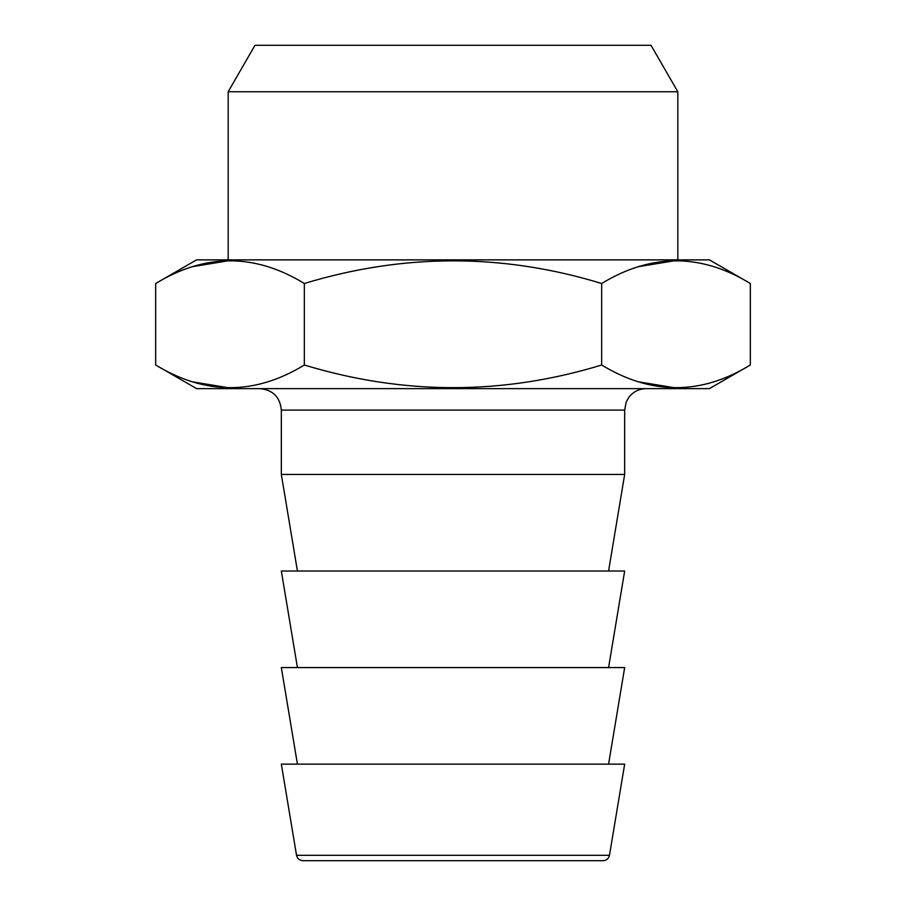 <?xml version="1.0" encoding="UTF-8"?>
<svg xmlns="http://www.w3.org/2000/svg" width="906" height="906" viewBox="0 0 906 906"><rect width="100%" height="100%" fill="white"/><g stroke="black" fill="none" stroke-linecap="round" stroke-linejoin="round"><path stroke-width="1.36" d="M603.113 860.7L302.887 860.7C299.422 860.417 297.304 858.628 296.534 855.321L281.336 764.143L624.664 764.143L609.466 855.321C608.662 858.662 606.544 860.451 603.113 860.7M608.572 764.143L624.664 667.575L281.336 667.575L297.428 764.143M608.572 667.575L624.664 571.018L281.336 571.018L297.428 667.575M608.572 571.018L624.664 474.461L281.336 474.461L297.428 571.018M259.875 388.629C272.91 389.897 280.067 397.055 281.336 410.09L624.664 410.09L624.664 474.461M709.421 388.629L196.579 388.629L155.673 365.005C205.356 395.22 254.914 395.22 304.337 365.005C403.748 395.209 502.853 395.209 601.663 365.005C651.346 395.22 700.904 395.22 750.327 365.005L709.421 388.629M638.549 381.845L676.001 388.006M192.559 381.845L229.999 388.006M638.549 266.658L676.001 260.498M750.327 283.499C700.904 253.284 651.346 253.284 601.663 283.499C502.853 253.295 403.748 253.295 304.337 283.499C254.914 253.284 205.356 253.284 155.673 283.499L196.579 259.875L709.421 259.875L750.327 283.499L750.327 365.005M601.663 283.499L601.663 365.005M304.337 283.499L304.337 365.005M155.673 283.499L155.673 365.005M192.559 266.658L229.999 260.498M228.176 91.755L254.994 45.3L651.006 45.3L677.824 91.755L228.176 91.755L228.176 259.875M677.824 91.755L677.824 259.875M609.466 855.321L296.534 855.321M281.336 410.09L281.336 474.461M624.664 410.09L626.171 402.185L628.47 397.881C632.841 391.913 638.719 388.821 646.125 388.629"/></g></svg>
